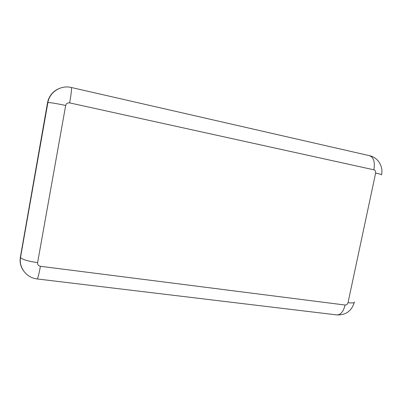 <?xml version="1.0" encoding="UTF-8"?>
<svg xmlns="http://www.w3.org/2000/svg" width="402" height="402" viewBox="0 0 402 402"><rect width="100%" height="100%" fill="white"/><g stroke="black" fill="none" stroke-linecap="round" stroke-linejoin="round"><path stroke-width="0.6" d="M23.195 270.325C20.542 266.325 19.603 261.933 20.376 257.159L47.516 102.806C48.577 97.384 51.411 93.179 56.024 90.189M37.602 262.642C37.461 264.622 38.396 265.838 40.416 266.29L345.112 305.028C346.574 305.048 347.544 304.259 348.031 302.666L375.639 173.061C375.85 171.368 375.267 170.282 373.885 169.805L69.667 102.897C67.576 102.646 66.245 103.51 65.677 105.48L37.602 262.642C28.12 261.255 22.422 259.556 20.502 257.546L47.516 102.806M65.677 105.48C56.144 103.46 50.215 102.485 47.888 102.555L47.677 102.636C49.531 94.47 54.546 89.39 62.727 87.39M381.508 174.835C382.161 174.664 380.207 174.071 375.639 173.061M373.885 169.805C375.116 161.986 373.679 157.288 369.574 155.705L71.31 87.49C60.873 84.847 49.597 92.013 47.888 102.555L20.502 257.546C18.723 267.812 26.768 277.948 37.2 278.958C37.853 278.576 38.924 274.355 40.416 266.29M69.667 102.897C71.28 93.51 71.827 88.375 71.31 87.49M354.343 301.972C354.735 302.977 352.629 303.208 348.031 302.666M354.212 302.585C351.544 311.108 345.735 315.218 336.775 314.907C340.61 314.982 343.388 311.691 345.112 305.028M381.553 174.639C383.443 166.408 377.986 157.458 369.574 155.705M37.225 278.958L336.775 314.907"/></g></svg>
